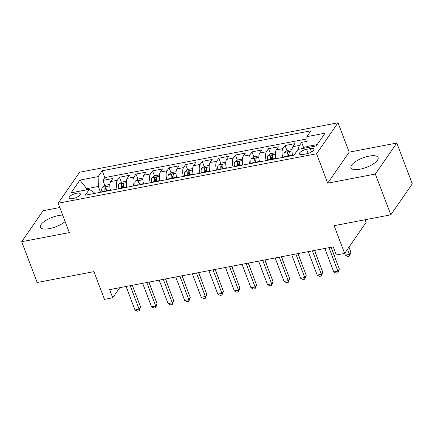 <?xml version="1.0" encoding="UTF-8"?>
<svg xmlns="http://www.w3.org/2000/svg" width="434" height="434" viewBox="0 0 434 434"><rect width="100%" height="100%" fill="white"/><g stroke="black" fill="none" stroke-linecap="round" stroke-linejoin="round"><path stroke-width="0.65" d="M62.675 215.096A14.517 5.045 -20.8 0 0 58.492 215.552A14.517 5.045 -20.8 0 0 40.395 227.242A14.517 5.045 -20.8 0 0 49.443 228.62A14.517 5.045 -20.8 0 0 65.116 221.53M360.014 169.195A14.517 5.045 -20.8 0 0 378.112 157.504A14.517 5.045 -20.8 0 0 369.068 156.121A14.517 5.045 -20.8 0 0 350.97 167.812A14.517 5.045 -20.8 0 0 360.014 169.195M72.869 198.598A5.957 2.072 -20.8 0 0 80.29 193.803A5.957 2.072 -20.8 0 0 76.579 193.233A5.957 2.072 -20.8 0 0 69.158 198.029A5.957 2.072 -20.8 0 0 72.869 198.598M59.794 207.523L43.167 210.702L21.7 241.705L37.194 282.496L93.923 271.641L104.458 299.373L112.742 297.789L119.724 287.704M338.032 122.784L79.634 172.222L58.167 203.226L316.565 153.782L338.032 122.784L349.186 152.15L327.719 183.153L375.339 174.039L396.806 143.036L349.186 152.15M396.806 143.036L412.3 183.826L390.833 214.825L334.104 225.68L344.639 253.418L366.106 222.414L365.092 219.75M375.339 174.039L390.833 214.825M306.936 141.354L301.641 142.363L303.594 147.495M292.7 155.513A7.443 3.152 -100.8 0 1 292.901 146.692L295.017 143.632L285.078 145.536L287.026 150.669M288.447 154.406L289.131 156.197M276.138 158.687A7.443 3.152 79.2 0 1 276.333 149.86L278.454 146.8L268.516 148.705L270.463 153.837M271.885 157.58L272.563 159.37M259.575 161.855A7.443 3.152 79.2 0 1 259.771 153.028L261.886 149.969L251.948 151.873L253.901 157.005M255.322 160.748L256 162.538M243.007 165.023A7.443 3.152 79.2 0 1 243.208 156.197L245.324 153.142L235.385 155.041L237.338 160.173M238.76 163.916L239.438 165.707M226.445 168.191A7.443 3.152 79.2 0 1 226.646 159.37L228.761 156.311L218.823 158.209L220.77 163.347M222.192 167.085L222.875 168.875M209.882 171.365A7.443 3.152 79.2 0 1 210.078 162.538L212.199 159.479L202.26 161.383L204.208 166.515M205.629 170.258L206.307 172.048M193.314 174.533A7.443 3.152 79.2 0 1 193.515 165.707L195.631 162.647L185.692 164.551L187.645 169.683M189.067 173.426L189.745 175.217M176.752 177.701A7.443 3.152 79.2 0 1 176.953 168.875L179.068 165.821L169.13 167.719L171.083 172.851M172.504 176.595L173.182 178.385M160.189 180.869A7.443 3.152 79.2 0 1 160.385 172.048L162.506 168.989L152.567 170.887L154.515 176.02M155.936 179.763L156.62 181.553M143.627 184.038A7.443 3.152 79.2 0 1 143.822 175.217L145.943 172.157L136.005 174.061L137.952 179.193M139.374 182.936L140.052 184.721M127.059 187.211A7.443 3.152 79.2 0 1 127.26 178.385L129.375 175.325L119.437 177.229L121.39 182.361M122.811 186.105L123.489 187.895M344.639 253.418L336.355 255.002L333.258 246.843L109.645 289.63L112.742 297.789M310.239 148.596L306.594 149.296A5.772 2.007 -20.8 0 0 299.406 153.94A5.772 2.007 -20.8 0 0 302.997 154.488L306.643 153.793A5.772 2.007 -20.8 0 0 313.836 149.144A5.772 2.007 -20.8 0 0 310.239 148.596L311.509 151.943M94.487 193.445L94.135 192.517L89.333 189.338L85.276 195.208L293.981 155.269L298.044 149.404L316.261 145.916L325.082 133.184L306.86 136.667L310.923 130.802L102.218 170.736L98.155 176.605L98.312 186.479L86.719 188.698L85.807 190.016M89.333 189.338L71.116 192.826L79.932 180.088L98.155 176.605M298.608 149.296A7.443 3.152 -100.8 0 1 299.525 145.423L301.641 142.363M306.898 138.923L104.816 177.593L102.874 180.398L104.822 185.53M110.496 190.38A7.443 3.152 79.2 0 1 110.697 181.553L112.813 178.493L102.874 180.398M117.12 189.11A7.443 3.152 -100.8 0 1 117.321 180.289L119.437 177.229M133.688 185.942A7.443 3.152 -100.8 0 1 133.884 177.115L136.005 174.061M150.251 182.774A7.443 3.152 -100.8 0 1 150.452 173.947L152.567 170.887M166.813 179.605A7.443 3.152 -100.8 0 1 167.014 170.779L169.13 167.719M183.381 176.432A7.443 3.152 -100.8 0 1 183.577 167.611L185.692 164.551M199.944 173.264A7.443 3.152 -100.8 0 1 200.139 164.437L202.26 161.383M216.506 170.095A7.443 3.152 -100.8 0 1 216.707 161.269L218.823 158.209M233.069 166.927A7.443 3.152 -100.8 0 1 233.27 158.101L235.385 155.041M249.637 163.754A7.443 3.152 -100.8 0 1 249.832 154.933L251.948 151.873M266.199 160.585A7.443 3.152 -100.8 0 1 266.395 151.764L268.516 148.705M282.762 157.417A7.443 3.152 -100.8 0 1 282.963 148.591L285.078 145.536M317.173 144.603L307.017 146.546L306.86 136.667M307.424 147.609L307.017 146.546M327.719 183.153L316.565 153.782M21.7 241.705L69.321 232.597L58.167 203.226M87.12 189.761L86.719 188.698L79.932 180.088M100.52 192.289L98.312 186.479M106.249 189.273L106.927 191.063M104.816 177.593L102.218 170.736M328.977 247.662L337.896 271.136L333.751 271.928L324.838 248.454M331.071 247.261L339.345 269.042L337.896 271.136L337.891 272.867L336.236 273.187L333.751 271.928M339.345 269.042L337.891 272.867M307.071 146.681L303.887 147.289L301.956 148.656M344.672 253.369L345.356 255.17L349.5 254.378L350.949 252.284L348.99 247.13M350.949 252.284L349.495 256.109L349.5 254.378L347.542 249.224M349.495 256.109L347.84 256.429L345.356 255.17M312.415 250.83L321.328 274.31L317.189 275.102L308.27 251.622M314.509 250.434L322.782 272.21L321.328 274.31L321.328 276.04L319.674 276.355L317.189 275.102M322.782 272.21L321.328 276.04M295.847 254.004L304.766 277.478L300.626 278.27L291.708 254.796M297.941 253.602L306.22 275.384L304.766 277.478L304.766 279.208L303.111 279.523L300.626 278.27M306.22 275.384L304.766 279.208M279.284 257.172L288.203 280.646L284.064 281.438L275.145 257.964M281.378 256.771L289.652 278.552L288.203 280.646L288.203 282.377L286.543 282.691L284.064 281.438M289.652 278.552L288.203 282.377M262.722 260.34L271.641 283.814L267.496 284.606L258.583 261.132M264.816 259.939L273.089 281.72L271.641 283.814L271.635 285.545L269.981 285.865L267.496 284.606M273.089 281.72L271.635 285.545M292.039 149.556L287.324 150.457L284.509 152.453A4.931 2.089 79.2 0 0 284.064 156.777L284.129 157.157M292.212 153.397A4.931 2.089 79.2 0 0 292.348 155.188L292.407 155.573M334.256 255.642L331.261 247.228M289.261 156.175L289.201 155.79A4.931 2.089 -100.8 0 1 289.283 152.296C288.968 151.515 288.306 151.64 287.297 152.681A4.931 2.089 79.2 0 0 287.216 156.175L287.275 156.555M288.284 156.359L288.247 156.153A2.512 1.063 -100.8 0 1 288.187 155.025L287.297 152.681M289.283 152.296L289.288 151.976M334.386 255.452L334.299 255.756M275.471 152.725L270.756 153.625L267.941 155.622A4.931 2.089 79.2 0 0 267.501 159.945L267.561 160.325M275.644 156.566A4.931 2.089 79.2 0 0 275.785 158.361L275.845 158.741M317.688 258.81L314.693 250.396M272.698 159.343L272.639 158.963A4.931 2.089 -100.8 0 1 272.72 155.47C272.4 154.683 271.738 154.808 270.729 155.849A4.931 2.089 79.2 0 0 270.648 159.343L270.713 159.723M271.717 159.533L271.684 159.321A2.512 1.063 -100.8 0 1 271.624 158.198L270.729 155.849M272.72 155.47L272.726 155.15M317.818 258.626L317.731 258.924M258.908 155.893L254.194 156.799L251.378 158.79A4.931 2.089 79.2 0 0 250.939 163.113L250.998 163.493M259.082 159.739A4.931 2.089 79.2 0 0 259.223 161.529L259.282 161.909M301.125 261.979L298.131 253.564M256.136 162.511L256.071 162.132A4.931 2.089 -100.8 0 1 256.152 158.638C255.838 157.851 255.176 157.976 254.167 159.018A4.931 2.089 79.2 0 0 254.085 162.511L254.145 162.891M255.154 162.701L255.121 162.49A2.512 1.063 -100.8 0 1 255.056 161.367L254.167 159.018M256.152 158.638L256.163 158.318M301.256 261.794L301.169 262.093M242.346 159.066L237.631 159.967L234.816 161.958A4.931 2.089 79.2 0 0 234.376 166.282L234.436 166.667M242.519 162.907A4.931 2.089 79.2 0 0 242.655 164.698L242.714 165.077M284.563 265.152L281.568 256.733M239.568 165.679L239.508 165.3A4.931 2.089 -100.8 0 1 239.59 161.806C239.275 161.019 238.613 161.15 237.604 162.186A4.931 2.089 79.2 0 0 237.523 165.679L237.582 166.065M238.591 165.869L238.559 165.658A2.512 1.063 -100.8 0 1 238.494 164.535L237.604 162.186M239.59 161.806L239.595 161.486M284.693 264.962L284.606 265.261M246.159 263.509L255.073 286.988L250.933 287.78L242.015 264.301M248.253 263.107L256.527 284.888L255.073 286.988L255.073 288.713L253.418 289.033L250.933 287.78M256.527 284.888L255.073 288.713M225.778 162.235L221.069 163.135L218.253 165.132A4.931 2.089 79.2 0 0 217.808 169.45L217.873 169.835M225.957 166.076A4.931 2.089 79.2 0 0 226.092 167.866L226.152 168.251M268 268.32L265.006 259.906M223.005 168.853L222.946 168.468A4.931 2.089 -100.8 0 1 223.027 164.974C222.713 164.188 222.045 164.318 221.036 165.354A4.931 2.089 79.2 0 0 220.955 168.848L221.02 169.233M222.029 169.038L221.991 168.831A2.512 1.063 -100.8 0 1 221.931 167.703L221.036 165.354M223.027 164.974L223.033 164.654M268.131 268.131L268.044 268.434M229.591 266.682L238.51 290.156L234.371 290.948L225.452 267.474M231.685 266.281L239.964 288.062L238.51 290.156L238.51 291.887L236.856 292.201L234.371 290.948M239.964 288.062L238.51 291.887M209.215 165.403L204.501 166.303L201.685 168.3A4.931 2.089 79.2 0 0 201.246 172.623L201.305 173.003M209.389 169.244A4.931 2.089 79.2 0 0 209.53 171.039L209.589 171.419M251.432 271.489L248.438 263.075M206.443 172.021L206.383 171.642A4.931 2.089 -100.8 0 1 206.465 168.148C206.145 167.361 205.483 167.486 204.474 168.528A4.931 2.089 79.2 0 0 204.392 172.021L204.452 172.401M205.461 172.206L205.428 172A2.512 1.063 -100.8 0 1 205.369 170.871L204.474 168.528M206.465 168.148L206.47 167.822M251.563 271.304L251.476 271.603M213.029 269.85L221.948 293.324L217.808 294.116L208.89 270.642M215.123 269.449L223.396 291.23L221.948 293.324L221.948 295.055L220.288 295.37L217.808 294.116M223.396 291.23L221.948 295.055M192.653 168.571L187.938 169.477L185.123 171.468A4.931 2.089 79.2 0 0 184.683 175.792L184.743 176.171M192.826 172.417A4.931 2.089 79.2 0 0 192.962 174.208L193.027 174.587M234.87 274.657L231.875 266.243M189.88 175.19L189.815 174.81A4.931 2.089 -100.8 0 1 189.897 171.316C189.582 170.529 188.92 170.654 187.911 171.696A4.931 2.089 79.2 0 0 187.83 175.19L187.889 175.569M188.898 175.379L188.866 175.168A2.512 1.063 -100.8 0 1 188.801 174.045L187.911 171.696M189.897 171.316L189.908 170.996M235 274.472L234.913 274.771M196.466 273.019L205.385 296.493L201.24 297.285L192.327 273.811M198.56 272.617L206.834 294.398L205.385 296.493L205.38 298.223L203.725 298.543L201.24 297.285M206.834 294.398L205.38 298.223M176.09 171.745L171.376 172.645L168.56 174.636A4.931 2.089 79.2 0 0 168.121 178.96L168.18 179.34M176.264 175.586A4.931 2.089 79.2 0 0 176.399 177.376L176.459 177.756M218.307 277.831L215.313 269.411M173.312 178.358L173.253 177.978A4.931 2.089 -100.8 0 1 173.334 174.484C173.02 173.698 172.358 173.822 171.349 174.864A4.931 2.089 79.2 0 0 171.267 178.358L171.327 178.737M172.336 178.548L172.303 178.336A2.512 1.063 -100.8 0 1 172.238 177.213L171.349 174.864M173.334 174.484L173.34 174.164M218.438 277.641L218.351 277.939M179.904 276.187L188.817 299.661L184.678 300.453L175.759 276.979M181.998 275.785L190.271 297.567L188.817 299.661L188.817 301.391L187.162 301.711L184.678 300.453M190.271 297.567L188.817 301.391M159.522 174.913L154.813 175.813L151.992 177.804A4.931 2.089 79.2 0 0 151.553 182.128L151.618 182.513M159.701 178.754A4.931 2.089 79.2 0 0 159.837 180.544L159.896 180.929M201.745 280.999L198.745 272.585M156.75 181.531L156.69 181.146A4.931 2.089 -100.8 0 1 156.772 177.652C156.457 176.866 155.79 176.996 154.781 178.032A4.931 2.089 79.2 0 0 154.699 181.526L154.764 181.911M155.773 181.716L155.735 181.51A2.512 1.063 -100.8 0 1 155.676 180.381L154.781 178.032M156.772 177.652L156.777 177.332M201.875 280.809L201.783 281.107M163.336 279.355L172.255 302.834L168.115 303.626L159.197 280.152M165.43 278.959L173.703 300.74L172.255 302.834L172.255 304.565L170.6 304.88L168.115 303.626M173.703 300.74L172.255 304.565M142.96 178.081L138.245 178.982L135.43 180.978A4.931 2.089 79.2 0 0 134.99 185.302L135.05 185.681M143.133 181.922A4.931 2.089 79.2 0 0 143.274 183.712L143.334 184.097M185.177 284.167L182.182 275.753M140.187 184.7L140.128 184.314A4.931 2.089 -100.8 0 1 140.209 180.821C139.889 180.039 139.227 180.164 138.218 181.206A4.931 2.089 79.2 0 0 138.137 184.7L138.196 185.079M139.206 184.884L139.173 184.678A2.512 1.063 -100.8 0 1 139.113 183.549L138.218 181.206M140.209 180.821L140.215 180.501M185.307 283.977L185.22 284.281M146.773 282.529L155.692 306.003L151.553 306.795L142.634 283.321M148.867 282.127L157.141 303.909L155.692 306.003L155.692 307.733L154.032 308.048L151.553 306.795M157.141 303.909L155.692 307.733M126.397 181.249L121.683 182.15L118.867 184.146A4.931 2.089 79.2 0 0 118.428 188.47L118.487 188.85M126.571 185.09A4.931 2.089 79.2 0 0 126.706 186.886L126.771 187.266M168.614 287.335L165.62 278.921M123.625 187.868L123.56 187.488A4.931 2.089 -100.8 0 1 123.641 183.994C123.327 183.208 122.665 183.332 121.656 184.374A4.931 2.089 79.2 0 0 121.574 187.868L121.634 188.248M122.643 188.058L122.61 187.846A2.512 1.063 -100.8 0 1 122.545 186.723L121.656 184.374M123.641 183.994L123.652 183.674M168.745 287.151L168.658 287.449M130.211 285.697L139.13 309.171L134.985 309.963L126.072 286.489M132.305 285.295L140.578 307.077L139.13 309.171L139.124 310.901L137.47 311.216L134.985 309.963M140.578 307.077L139.124 310.901M109.835 184.417L105.12 185.323L102.305 187.314A4.931 2.089 79.2 0 0 101.865 191.638L101.925 192.018M110.008 188.264A4.931 2.089 79.2 0 0 110.144 190.054L110.203 190.434M152.052 290.503L149.057 282.089M107.057 191.036L106.997 190.656A4.931 2.089 -100.8 0 1 107.079 187.162C106.764 186.376 106.102 186.501 105.093 187.542A4.931 2.089 79.2 0 0 105.012 191.036L105.071 191.416M106.08 191.226L106.048 191.014A2.512 1.063 -100.8 0 1 105.983 189.891L105.093 187.542M107.079 187.162L107.084 186.842M152.182 290.319L152.095 290.617M292.901 146.692L299.525 145.423M110.697 181.553L117.321 180.289M127.26 178.385L133.884 177.115M143.822 175.217L150.452 173.947M160.385 172.048L167.014 170.779M176.953 168.875L183.577 167.611M193.515 165.707L200.139 164.437M210.078 162.538L216.707 161.269M226.646 159.37L233.27 158.101M243.208 156.197L249.832 154.933M259.771 153.028L266.395 151.764M276.333 149.86L282.963 148.591M308.162 153.414L306.594 149.296M291.984 150.983L284.574 152.399M287.216 156.175L284.064 156.777M292.348 155.188L289.201 155.79M275.422 154.151L268.011 155.573M270.648 159.343L267.501 159.945M275.785 158.361L272.639 158.963M258.854 157.325L251.449 158.741M254.085 162.511L250.939 163.113M259.223 161.529L256.071 162.132M242.291 160.493L234.886 161.909M237.523 165.679L234.376 166.282M242.655 164.698L239.508 165.3M225.729 163.661L218.318 165.077M220.955 168.848L217.808 169.45M226.092 167.866L222.946 168.468M209.166 166.83L201.756 168.246M204.392 172.021L201.246 172.623M209.53 171.039L206.383 171.642M192.598 169.998L185.193 171.419M187.83 175.19L184.683 175.792M192.962 174.208L189.815 174.81M176.036 173.171L168.631 174.587M171.267 178.358L168.121 178.96M176.399 177.376L173.253 177.978M159.473 176.34L152.063 177.756M154.699 181.526L151.553 182.128M159.837 180.544L156.69 181.146M142.911 179.508L135.5 180.924M138.137 184.7L134.99 185.302M143.274 183.712L140.128 184.314M126.343 182.676L118.938 184.097M121.574 187.868L118.428 188.47M126.706 186.886L123.56 187.488M109.78 185.85L102.375 187.266M105.012 191.036L101.865 191.638M110.144 190.054L106.997 190.656"/></g></svg>
